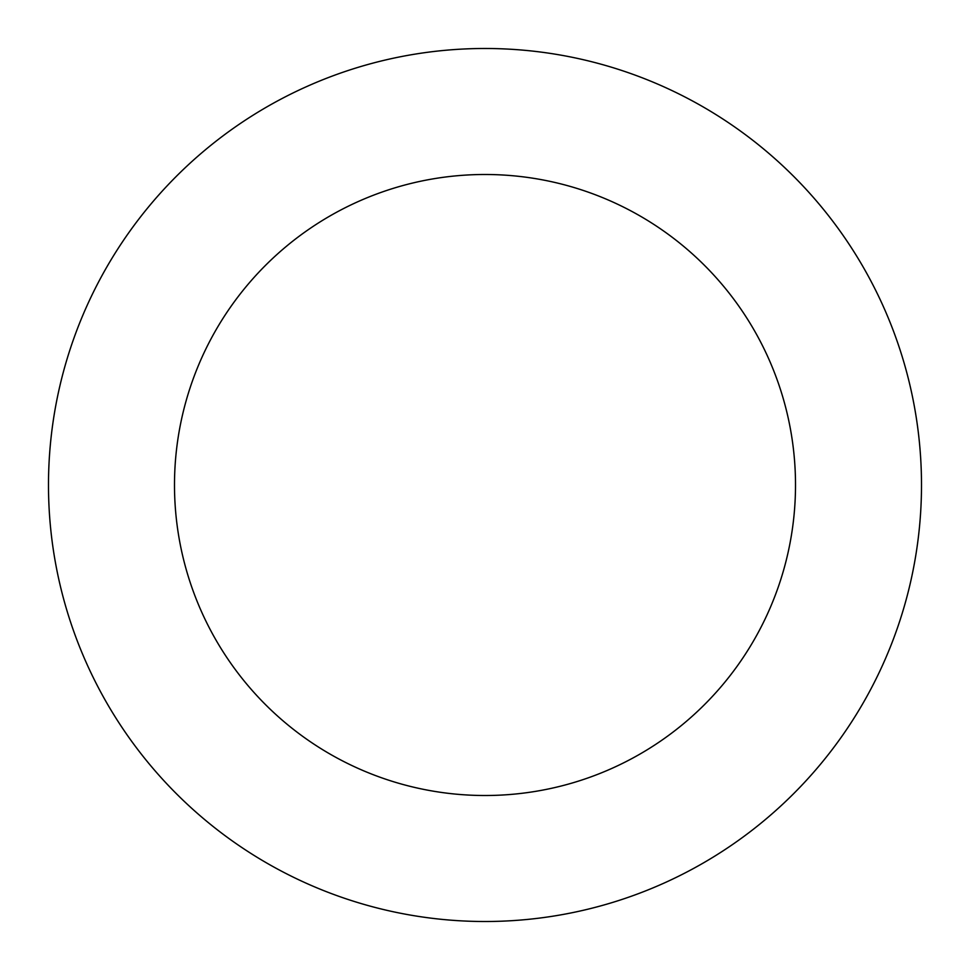 <?xml version="1.0" encoding="UTF-8"?>
<svg xmlns="http://www.w3.org/2000/svg" width="970" height="970" viewBox="0 0 970 970"><rect width="100%" height="100%" fill="white"/><g stroke="black" fill="none" stroke-linecap="round" stroke-linejoin="round"><path stroke-width="1.45" d="M839.777 739.298A436.512 436.512 0 0 0 527.838 50.598A436.512 436.512 0 0 0 87.373 665.105A436.512 436.512 0 0 0 839.777 739.298M737.37 665.893A310.497 310.497 0 0 0 515.47 175.994A310.497 310.497 0 0 0 202.16 613.113A310.497 310.497 0 0 0 737.37 665.893"/></g></svg>
